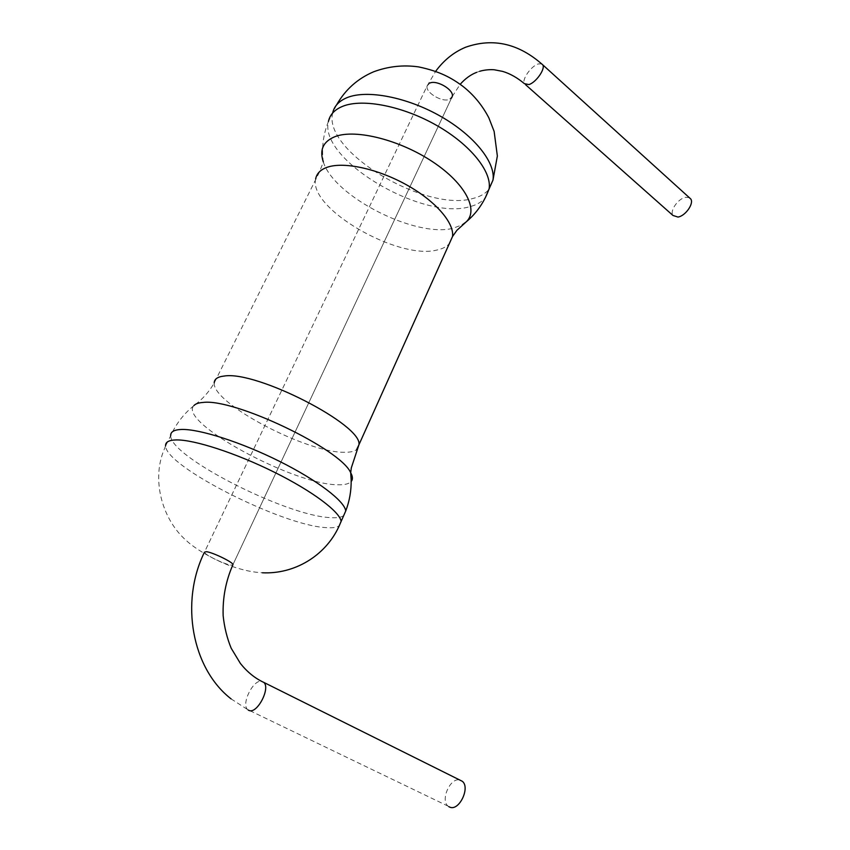 <?xml version="1.0" encoding="UTF-8"?>
<svg xmlns="http://www.w3.org/2000/svg" width="850" height="850" viewBox="0 0 850 850"><rect width="100%" height="100%" fill="white"/><g stroke="black" fill="none" stroke-linecap="round" stroke-linejoin="round"><path stroke-width="0.64" stroke-dasharray="4.25 3.19" d="M689.297 197.646L685.589 197.338C678.13 198.518 669.492 210.917 672.956 215.454M448.821 806.671L448.131 806.172C440.098 800.222 450.277 777.336 459.701 779.981M429.888 83.024L427.093 85.956L204.436 552.224C204.574 554.689 224.613 564.4 230.998 565.122L232.741 565.091L230.998 565.122C224.613 564.4 204.574 554.689 204.436 552.224L427.093 85.956C425.17 92.384 441.989 102.542 449.342 99.461L452.274 96.443C454.229 90.047 437.123 79.751 429.888 83.024L427.093 85.956C425.17 92.384 441.989 102.542 449.342 99.461L451.541 98.005M248.189 710.037L247.658 709.601C240.975 704.097 253.141 679.447 261.545 681.296M541.567 63.771L538.124 63.973C531.027 66.162 521.645 79.613 524.397 83.651L525.629 84.745M332.669 112.997L332.658 113.05C322.692 151.417 425.733 212.511 472.876 198.496C479.974 196.754 485.308 193.726 488.888 189.423M336.558 104.933L328.429 121.486C318.686 159.439 422.057 220.49 469.126 206.858C476.436 205.116 481.854 202.013 485.403 197.561M323.319 161.936L323.351 162.042C334.284 196.871 415.703 238 453.029 228.268L462.358 224.772M328.429 121.486C323.17 134.555 321.481 148.07 323.351 162.042L319.239 172.476L214.221 382.957C209.982 390.341 204.627 396.78 198.156 402.273L193.917 405.588C177.374 421.94 293.749 484.776 337.524 484.744C344.409 485.01 348.967 483.937 351.178 481.536M193.917 405.588L188.732 410.125C181.05 417.488 175.036 426.041 170.669 435.784L165.58 445.931C165.654 466.597 281.722 525.056 325.295 527.563C332.01 528.158 336.653 527.584 339.224 525.852M170.669 435.784C170.414 457.045 286.078 515.61 329.779 517.576C336.366 518.075 340.988 517.459 343.634 515.716M214.221 382.957C212.181 403.516 308.221 453.603 345.196 452.264C350.444 452.274 354.237 451.414 356.586 449.703M315.647 178.968C308.539 208.601 397.747 259.983 436.613 250.113C442.255 248.965 446.484 246.84 449.289 243.727M448.131 806.172L247.658 709.601L231.104 698.891M427.093 85.956L435.646 71.336M479.591 71.315L476.669 72.335M452.274 96.443L232.985 564.57L452.274 96.443L460.19 84.299M165.58 445.931L163.296 451.658C151.491 482.662 163.476 520.933 186.522 540.717C194.427 548.293 213.021 559.534 230.52 565.941C245.65 570.987 253.183 572.167 262.374 572.783"/><path stroke-width="1.27" d="M459.701 779.981L462.272 781.267C470.539 787.429 459.17 811.314 449.873 807.171L448.821 806.671M525.629 84.745L672.956 215.454L677.96 217.058C685.366 216.038 694.195 203.522 690.753 198.953L689.297 197.646M206.295 551.671L204.436 552.224L206.295 551.671C212.5 552.256 232.942 562.158 232.985 564.57C232.942 562.158 212.5 552.256 206.295 551.671M261.545 681.296L263.808 682.412C270.725 688.107 257.242 714.032 249.135 710.504L248.189 710.037M479.591 71.315C486.359 69.286 493.234 69.583 494.626 69.838L502.669 71.4C510.032 73.599 517.267 77.679 524.397 83.651L528.913 84.575C535.946 82.567 545.541 68.935 542.789 64.876L541.567 63.771M451.541 98.005L452.274 96.443C454.229 90.047 437.123 79.751 429.888 83.024M488.888 189.423L492.979 180.104C495.805 162.807 474.64 135.777 441.001 116.535C407.437 97.24 367.338 89.473 347.289 97.548C339.076 100.895 334.199 106.037 332.669 112.997M485.403 197.561L489.132 188.742C491.874 171.626 470.56 144.734 436.804 125.492C403.123 106.186 362.961 98.292 342.975 106.197C334.751 109.469 329.896 114.569 328.429 121.486M462.358 224.772L466.108 221.967C478.964 210.216 465.566 183.664 432.852 161.914C400.297 140.069 356.012 128.828 335.389 136.489C323.266 141.281 319.239 149.759 323.319 161.936M351.178 481.536C352.973 479.474 352.803 476.531 350.689 472.728C340.861 449.172 234.303 398.129 203.044 402.454C198.56 402.751 195.521 403.793 193.917 405.588M339.224 525.852L341.116 521.369C340 511.902 312.534 491.162 274.221 472.154C235.971 453.114 193.981 439.524 176.163 439.928C168.831 440.098 165.304 442.106 165.58 445.931M343.634 515.716L345.737 510.967C344.76 501.245 317.496 480.282 279.331 461.252C241.23 442.212 199.282 428.804 181.39 429.462C174.027 429.749 170.457 431.853 170.669 435.784M356.586 449.703L358.923 444.794C363.035 425.361 256.721 370.494 224.219 376.04C217.653 376.741 214.317 379.047 214.221 382.957M449.289 243.727L452.529 236.512C454.41 223.029 435.774 201.238 407.044 185.141C378.377 169.012 344.516 161.532 327.739 167.089C320.705 169.437 316.668 173.4 315.647 178.968M231.104 698.891C191.951 668.557 179.817 602.193 204.436 552.224M435.646 71.336C443.859 60.169 453.858 52.137 465.63 47.228C493.043 37.602 518.766 43.488 542.789 64.876L690.753 198.953M232.985 564.57C225.813 580.805 222.541 597.858 223.157 615.751C224.368 627.311 227.046 638.138 231.189 648.231L240.412 663.478C247.286 672.053 255.085 678.374 263.808 682.412L462.272 781.267M460.19 84.299C465.205 78.636 470.698 74.641 476.669 72.335M336.558 104.933C345.312 89.622 357.68 78.572 373.681 71.772C388.354 66.343 403.325 64.717 418.572 66.895C440.342 71.453 451.616 78.104 462.368 85.924C473.408 94.478 482.237 105.134 488.867 117.874L494.137 131.442L497.356 155.996L492.979 180.104L489.132 188.742C484.319 202.077 476.648 213.148 466.108 221.967L456.907 230.308L452.529 236.512L358.923 444.794L351.326 467.851L350.689 472.728L351.156 479.729C351.379 490.524 349.573 500.937 345.737 510.967L338.661 527.064C325.029 555.985 294.419 574.345 262.374 572.783"/></g></svg>
